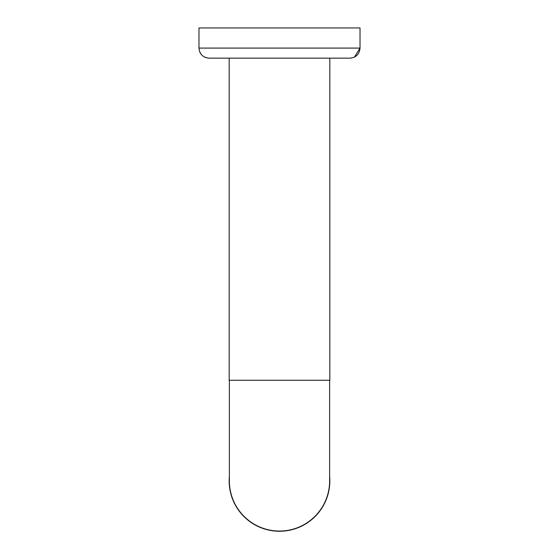 <?xml version="1.0" encoding="UTF-8"?>
<svg xmlns="http://www.w3.org/2000/svg" width="559" height="559" viewBox="0 0 559 559"><rect width="100%" height="100%" fill="white"/><g stroke="black" fill="none" stroke-linecap="round" stroke-linejoin="round"><path stroke-width="0.84" d="M229.372 476.422A50.331 50.331 0 0 0 281.75 531.204A50.331 50.331 0 0 0 329.628 476.422M351.366 58.052L349.962 58.15C356.076 57.549 359.43 54.195 360.031 48.081L360.031 27.95L198.969 27.95L198.969 48.081C199.57 54.195 202.924 57.549 209.038 58.15L329.831 58.15L329.831 380.26L229.169 380.26L229.169 58.15M349.962 58.15L209.01 58.15M206.725 57.877L204.44 57.039M200.583 53.538L199.989 52.49M229.372 380.26L229.372 480.922A50.128 50.128 0 0 0 279.5 531.05A50.128 50.128 0 0 0 329.628 480.922L329.628 380.26M354.441 57.095L360.031 48.081L198.969 48.081"/></g></svg>
